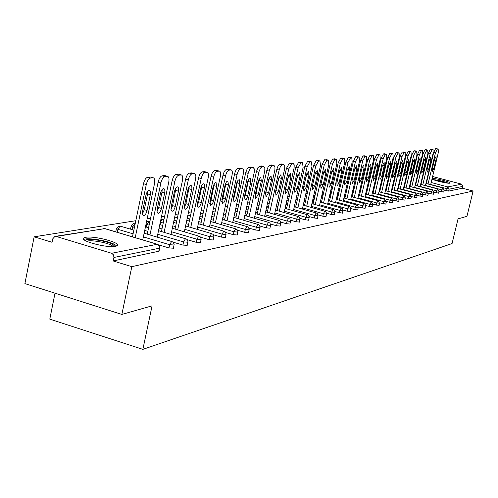 <?xml version="1.0" encoding="UTF-8"?>
<svg xmlns="http://www.w3.org/2000/svg" width="498" height="498" viewBox="0 0 498 498"><rect width="100%" height="100%" fill="white"/><g stroke="black" fill="none" stroke-linecap="round" stroke-linejoin="round"><path stroke-width="0.75" d="M432.015 179.019C433.733 180.444 447.851 183.75 449.794 183.183L450.074 183.071C451.487 182.187 434.754 177.923 432.14 178.496M85.606 237.316L83.788 237.938C78.74 240.715 107.344 248.315 115.567 246.354L117.229 245.751C121.942 242.912 94.134 235.517 85.606 237.316M55.01 293.179L49.794 319.137L142.864 349.359L452.072 243.541L458.048 218.852L466.95 216.325L473.1 191.027L131.821 266.654L121.854 314.431L24.9 283.605L34.144 236.811L52.053 242.283L52.738 238.835L54.917 236.426L56.28 236.475L111.614 253.283L157.237 244.281L104.698 228.613L56.28 236.475M412.195 176.927L411.703 177.008M406.48 177.836L405.945 177.917M400.616 178.763L400.031 178.857M394.59 179.716L393.962 179.815M388.403 180.699L387.724 180.805M382.041 181.708L381.312 181.82M375.504 182.741L374.72 182.866M368.781 183.806L367.935 183.936M361.859 184.901L360.957 185.044M354.744 186.028L353.773 186.184M347.411 187.192L346.378 187.354M339.86 188.387L338.752 188.561M332.073 189.62L330.896 189.806M324.049 190.89L322.791 191.089M315.776 192.203L314.431 192.415M307.229 193.554L305.803 193.784M298.408 194.955L296.883 195.191M289.294 196.399L287.676 196.654M279.876 197.887L278.145 198.16M270.128 199.43L268.291 199.723M260.049 201.03L258.095 201.341M249.604 202.686L247.531 203.01M238.791 204.398L236.581 204.746M227.574 206.172L225.221 206.546M215.939 208.015L213.437 208.413M203.856 209.932L201.198 210.349M191.307 211.918L188.474 212.366M178.259 213.984L175.246 214.464M164.682 216.132L161.47 216.642M150.545 218.373L147.128 218.915M135.811 220.707L34.144 236.811M159.03 251.185L113.195 260.964L131.821 266.654M158.713 251.484L159.41 248.203L113.918 257.466L113.195 260.964M113.918 257.466L113.519 254.883L111.614 253.283M417.287 176.23L417.698 176.336M432.613 176.504L461.677 184.185L462.953 186.37L462.505 188.219L473.1 191.027M142.864 349.359L152.071 305.84L121.854 314.431M462.505 188.219L448.648 191.101L444.172 190.136M443.662 192.047L439.055 191.151M438.533 193.112L433.802 192.197M433.266 194.201L428.411 193.261M427.869 195.322L422.883 194.357M422.323 196.473L417.2 195.477M416.633 197.656L411.367 196.629M410.788 198.864L405.372 197.812M404.781 200.115L399.215 199.026M398.612 201.391L392.878 200.271M392.262 202.711L386.361 201.553M385.732 204.062L379.657 202.867M379.015 205.456L372.747 204.217M372.099 206.888L365.638 205.612M364.978 208.363L358.305 207.044M357.645 209.882L354.775 209.633L350.754 208.519M350.082 211.451L347.162 211.202L342.954 210.038M342.356 213.156L334.911 211.6M334.314 214.825L331.201 214.495L326.607 213.212M326.009 216.549L322.835 216.219L318.029 214.868M317.438 218.329L314.194 218L309.158 216.586M308.573 220.172L305.262 219.842L299.983 218.354M299.41 222.077L296.024 221.747L290.49 220.178M289.929 224.044L286.475 223.714L280.66 222.064M280.119 226.08L276.583 225.756L270.47 224.007M269.96 228.184L266.343 227.866L259.906 226.024M259.427 230.375L255.723 230.057L248.938 228.103M248.502 232.641L244.711 232.323L237.552 230.257M237.166 234.988L233.282 234.683L225.712 232.485M225.401 237.428L221.417 237.129L213.393 234.788M213.169 239.968L209.079 239.675L200.563 237.173M200.445 242.601L196.249 242.321L187.18 239.644M130.495 229.161L131.161 226.136M187.204 245.346L182.897 245.072L173.192 242.196M115.785 231.85L116.376 228.588M173.41 248.203L168.984 247.942L158.532 244.823M150.433 178.054L152.979 177.798L150.197 177.008L147.645 177.263L150.433 178.054C148.634 178.595 147.259 180.749 146.3 184.509L135.232 237.652M152.979 177.798L153.309 177.805C154.685 178.334 155.09 180.264 154.511 183.613L142.739 239.887M142.602 211.171L142.496 214.227L143.542 215.615C145.036 215.441 146.213 213.742 147.059 210.517L150.527 193.722L150.39 191.276L149.425 190.186C147.937 190.342 146.773 192.029 145.92 195.253L142.602 211.171M146.3 184.509L143.505 183.712L132.462 236.824M143.505 183.712C144.457 179.959 145.839 177.805 147.645 177.263M150.197 177.008L150.757 177.089M142.44 213.866L144.296 209.714L147.595 193.903L147.757 191.126M164.882 176.597L167.322 176.354L164.589 175.582L162.143 175.825L164.882 176.597C163.157 177.126 161.819 179.236 160.885 182.915L149.973 234.938M167.322 176.354L167.633 176.36C168.959 176.877 169.332 178.77 168.76 182.056L157.169 237.073M157.181 209.036L157.069 212.036L158.059 213.399C159.497 213.225 160.63 211.563 161.458 208.413L164.875 191.954L164.763 189.551L163.842 188.487C162.416 188.642 161.29 190.292 160.456 193.442L157.181 209.036M160.885 182.915L158.134 182.137L147.246 234.128M158.134 182.137C159.074 178.458 160.406 176.354 162.143 175.825M164.589 175.582L165.112 175.651M157.001 211.613L158.744 207.622L161.999 192.135L162.174 189.483M178.745 175.203L181.091 174.966L178.402 174.213L176.049 174.449L178.745 175.203C177.083 175.719 175.794 177.78 174.873 181.384L164.116 232.329M181.091 174.966L181.384 174.979C182.654 175.477 183.003 177.338 182.43 180.562L171.026 234.371M171.175 206.987L171.044 209.932L171.997 211.27C173.372 211.096 174.468 209.471 175.277 206.384L178.651 190.261L178.552 187.895L177.674 186.856C176.304 187.005 175.215 188.624 174.406 191.705L171.175 206.987M174.873 181.384L172.171 180.625L161.433 231.545M172.171 180.625C173.092 177.02 174.387 174.96 176.049 174.449M178.402 174.213L178.888 174.281M170.976 209.44L172.607 205.618L176.012 187.908M192.06 173.864L194.307 173.634L191.668 172.899L189.408 173.123L192.06 173.864C190.46 174.368 189.209 176.385 188.306 179.921L177.693 229.833M194.307 173.634L194.587 173.646C195.807 174.138 196.137 175.962 195.571 179.124L184.335 231.782M184.609 205.02L184.472 207.915L185.374 209.222C186.7 209.054 187.758 207.461 188.555 204.441L191.886 188.63L191.805 186.314L190.958 185.287C189.651 185.437 188.593 187.024 187.796 190.037L184.609 205.02M188.306 179.921L185.648 179.174L175.059 229.061M185.648 179.174C186.551 175.645 187.808 173.628 189.408 173.123M191.668 172.899L192.122 172.962M184.403 207.355L185.928 203.688L189.302 186.401M204.852 172.576L207.019 172.358L204.417 171.636L202.244 171.854L204.852 172.576C203.315 173.067 202.101 175.041 201.217 178.508L190.746 227.43M207.019 172.358L207.28 172.364C208.45 172.843 208.755 174.636 208.195 177.749L197.127 229.298M197.525 203.128L197.37 205.973L198.241 207.255L199.71 206.328L201.03 203.638L204.603 187.061L204.535 184.783L203.732 183.781C202.468 183.93 201.447 185.48 200.669 188.437L197.525 203.128M201.217 178.508L198.602 177.78L188.157 226.677M198.602 177.78C199.486 174.319 200.7 172.339 202.244 171.854M204.417 171.636L204.846 171.692M197.308 205.344L198.733 201.839L202.076 184.957M217.159 171.337L219.238 171.125L216.68 170.422L214.594 170.627L217.159 171.337C215.678 171.816 214.501 173.752 213.63 177.151L203.302 225.127M219.238 171.125L219.487 171.138C220.614 171.605 220.9 173.366 220.346 176.417L209.44 226.907M209.944 201.31L210.617 205.363L212.03 204.454L213.318 201.821L216.686 186.445L216.014 182.336L214.601 183.227L213.325 185.854L209.944 201.31M213.63 177.151L211.059 176.435L200.75 224.386M211.059 176.435C211.93 173.043 213.107 171.107 214.594 170.627M216.68 170.422L217.302 170.59M209.72 203.402L211.052 200.053L214.358 183.575M85.376 240.609L85.388 240.553C85.675 237.745 106.099 240.609 112.772 244.35L114.951 246.454M113.37 246.585L111.627 245.346C106.093 242.246 89.528 239.557 86.783 241.331M116.787 246L114.621 244.468C107.755 240.652 87.293 237.316 83.845 239.482M433.459 179.716C436.951 179.927 441.247 180.836 446.351 182.449L448.113 183.171M448.891 183.22L432.743 179.411M445.131 182.76L436.304 180.674M228.999 170.148L231.004 169.943L228.489 169.252L226.478 169.451L228.999 170.148C227.574 170.615 226.428 172.513 225.569 175.85L215.385 222.905M231.004 169.943L231.24 169.949C232.329 170.409 232.597 172.14 232.043 175.14L221.299 224.617M221.896 199.561L222.525 203.545L223.895 202.655L225.14 200.072L228.464 184.976L227.841 180.942L226.478 181.814L225.233 184.391L221.896 199.561M225.569 175.85L223.042 175.147L212.876 222.176M223.042 175.147C223.901 171.816 225.046 169.918 226.478 169.451M228.489 169.252L229.074 169.413M221.672 201.528L222.911 198.341L226.185 182.243M240.41 168.996L242.339 168.803L239.862 168.125L237.926 168.318L240.41 168.996C239.028 169.451 237.919 171.318 237.079 174.593L227.026 220.77M242.339 168.803L242.563 168.81C243.609 169.258 243.858 170.957 243.31 173.908L232.722 222.407M233.413 197.874L233.998 201.79L235.324 200.912L236.538 198.385L239.818 183.563L239.227 179.597L237.913 180.457L236.706 182.978L233.413 197.874M237.079 174.593L234.589 173.902L224.554 220.054M234.589 173.902C235.43 170.633 236.544 168.772 237.926 168.318M239.862 168.125L240.416 168.274M233.189 199.723L234.34 196.685L237.577 180.973M251.403 167.888L253.264 167.702L250.824 167.035L248.956 167.222L251.403 167.888L249.591 169.581L248.309 172.787L238.243 218.709M253.264 167.702L254.347 168.909L254.285 172.177L243.74 220.278M244.518 196.249L245.06 200.103L246.342 199.237L247.518 196.754L250.755 182.2L250.208 178.303L248.938 179.149L247.761 181.621L244.518 196.249M248.166 173.379L245.713 172.706L235.815 218.012M245.713 172.706L247.145 168.915L248.956 167.222M250.824 167.035L251.347 167.179M244.288 197.974L245.358 195.091L248.558 179.747M262.004 166.824L263.803 166.643L261.4 165.99L259.601 166.17L262.004 166.824L260.504 168.081L258.997 171.629L249.068 216.723M263.803 166.643L264.843 167.832L264.762 171.044L254.366 218.236M255.225 194.681L255.735 198.472L258.375 194.22L261.313 180.886L260.803 177.051L258.169 181.278L255.225 194.681M258.854 172.215L256.445 171.549L246.672 216.039M256.445 171.549L257.839 167.826L259.601 166.17M261.4 165.99L261.892 166.12M255.001 196.28L255.984 193.554L259.147 178.577M272.244 165.797L273.975 165.616L271.609 164.975L269.872 165.149L272.244 165.797L270.539 167.421L269.312 170.515L259.514 214.806M273.975 165.616L274.971 166.786L274.884 169.949L264.631 216.257M265.559 193.168L266.032 196.897L268.603 192.72L271.503 179.622L271.024 175.85L268.472 179.996L265.559 193.168M269.175 171.088L266.797 170.434L257.155 214.134M266.797 170.434L268.167 166.774L269.872 165.149M271.609 164.975L272.076 165.106M265.341 194.637L269.368 177.45M282.123 164.801L283.804 164.633L281.47 163.998L279.789 164.166L282.123 164.801L280.474 166.4L279.272 169.432L269.605 212.957M283.804 164.633L284.756 165.778L284.657 168.89L274.547 214.352M275.537 191.705L275.979 195.372L278.482 191.276L281.345 178.396L280.903 174.686L278.413 178.763L275.537 191.705M279.141 169.999L276.801 169.357L267.277 212.297M276.801 169.357L278.133 165.766L279.789 164.166M281.47 163.998L281.912 164.122M275.332 193.043L279.235 176.373M291.679 163.836L293.297 163.674L291 163.058L289.375 163.22L291.679 163.836L288.765 168.946L279.353 211.171M293.297 163.674L294.212 164.801L294.1 167.863L284.128 212.515M285.186 190.292L285.597 193.903L288.025 189.881L290.857 177.213L290.446 173.559L288.025 177.562L285.186 190.292M288.765 168.946L286.462 168.318L277.056 210.523M286.462 168.318L289.375 163.22M291 163.058L291.417 163.17M284.987 191.493L288.772 175.34M300.91 162.908L302.479 162.753L300.213 162.143L298.638 162.298L300.91 162.908L298.072 167.926L288.778 209.44M302.479 162.753L303.133 167.378L293.397 210.741M294.511 188.929L294.891 192.483L297.256 188.524L300.057 176.068L299.672 172.47L297.312 176.41L294.511 188.929M298.072 167.926L295.8 167.316L286.518 208.805M295.8 167.316L298.638 162.298M300.213 162.143L300.611 162.248M294.33 189.981L297.985 174.35M309.843 162.012L311.362 161.856L309.127 161.259L307.608 161.408L309.843 162.012L307.073 166.948L297.897 207.772M311.362 161.856L311.972 166.413L302.367 209.023M303.531 187.609L303.886 191.108L306.195 187.217L308.953 174.96L308.598 171.418L306.301 175.29L303.531 187.609M307.073 166.948L304.832 166.338L295.669 207.149M304.832 166.338L307.608 161.408M309.127 161.259L309.507 161.358M303.369 188.505L306.899 173.41M318.49 161.14L319.959 160.991L317.755 160.406L316.286 160.549L318.49 161.14L315.788 165.996L306.718 206.153M319.959 160.991L320.525 165.473L311.051 207.361M312.265 186.327L312.595 189.775L314.842 185.953L317.568 173.889L317.238 170.403L315.004 174.207L312.265 186.327M315.788 165.996L313.578 165.398L304.527 205.543M313.578 165.398L316.286 160.549M317.755 160.406L318.116 160.499M312.128 187.055L315.52 172.52M326.862 160.3L328.282 160.157L324.69 159.715L326.862 160.3L324.229 165.075L315.271 204.591M328.282 160.157L328.817 164.57L319.461 205.755M320.724 185.088L321.029 188.487L323.221 184.727L325.916 172.85L325.611 169.413L323.426 173.161L320.724 185.088M324.229 165.075L322.05 164.489L313.105 203.987M322.05 164.489L324.69 159.715M326.115 159.578L326.458 159.665M320.612 185.623L323.868 171.679M334.973 159.478L336.355 159.341L332.832 158.912L334.973 159.478L332.403 164.178L323.551 203.078M336.355 159.341L336.847 163.693L327.616 204.199M328.917 183.893L329.203 187.236L331.338 183.538L334.002 171.841L333.722 168.455L331.593 172.14L328.917 183.893M332.403 164.178L330.249 163.605L321.415 202.481M330.249 163.605L332.832 158.912M334.214 158.775L334.538 158.862M328.854 184.192L331.942 170.914M342.842 158.688L344.174 158.557L342.064 157.997L340.725 158.127L342.842 158.688L340.327 163.313L331.581 201.609M344.174 158.557L344.641 162.84L335.521 202.692M336.86 182.729L337.121 186.028L339.206 182.386L341.84 170.864L341.584 167.533L339.505 171.156L336.86 182.729M340.327 163.313L338.204 162.746L329.477 201.024M338.204 162.746L340.725 158.127M342.064 157.997L342.375 158.078M336.872 182.691L339.742 170.272M350.468 157.922L351.762 157.791L349.683 157.237L348.376 157.368L350.468 157.922L348.009 162.473L339.368 200.184M351.762 157.791L352.192 162.018L343.19 201.236M344.566 181.602L344.809 184.851L346.845 181.266L349.447 169.918L349.21 166.631L347.181 170.204L344.566 181.602M348.009 162.473L345.917 161.918L337.289 199.611M345.917 161.918L348.376 157.368M357.869 157.175L359.126 157.051L357.072 156.509L355.809 156.633L357.869 157.175L355.46 161.657L346.925 198.802M359.126 157.051L359.525 161.215L350.636 199.816M352.042 180.506L352.267 183.712L354.252 180.183L356.829 169.003L356.612 165.759L354.626 169.276L352.042 180.506M355.46 161.657L353.399 161.109L344.871 198.235M353.399 161.109L355.809 156.633M365.053 156.453L366.273 156.328L364.243 155.793L363.017 155.918L365.053 156.453L362.7 160.866L354.259 197.457M366.273 156.328L366.646 160.437L357.863 198.447M359.307 179.442L359.506 182.604L361.448 179.131L363.994 168.112L363.795 164.913L361.859 168.374L359.307 179.442M362.7 160.866L360.664 160.331L352.235 196.903M360.664 160.331L363.017 155.918M372.031 155.75L373.214 155.631L371.215 155.108L370.02 155.227L372.031 155.75L369.728 160.101L361.386 196.156M373.214 155.631L373.556 159.684L364.885 197.115M366.354 178.409L366.534 181.533L368.439 178.103L370.954 167.241L370.773 164.091L368.875 167.502L366.354 178.409M369.728 160.101L367.717 159.572L359.388 195.614M367.717 159.572L370.02 155.227M378.804 155.071L379.962 154.953L376.824 154.548L378.804 155.071L376.556 159.354L368.308 194.892M379.962 154.953L380.279 158.949L371.707 195.82M373.201 177.406L373.369 180.488L375.231 177.107L377.714 166.4L377.552 163.294L375.697 166.649L373.201 177.406M376.556 159.354L374.571 158.831L366.335 194.357M374.571 158.831L376.824 154.548M372.162 207.006L372.629 204.603M385.396 154.405L386.516 154.293L384.562 153.782L383.441 153.894L385.396 154.405L383.186 158.632L375.038 193.666M386.516 154.293L386.809 158.233L378.343 194.562M379.862 176.429L380.011 179.473L381.829 176.143L384.288 165.585L384.139 162.516L382.327 165.828L379.862 176.429M383.186 158.632L381.225 158.115L373.083 193.137M381.225 158.115L383.441 153.894M391.802 153.764L392.891 153.652L389.872 153.26L391.802 153.764L389.641 157.928L381.58 192.471M392.891 153.652L393.159 157.542L384.792 193.342M386.336 175.483L386.467 178.483L388.247 175.203L390.681 164.788L390.55 161.757L388.776 165.025L386.336 175.483M389.641 157.928L387.705 157.418L379.65 191.948M387.705 157.418L389.872 153.26M398.033 153.135L399.097 153.029L397.192 152.531L396.122 152.637L398.033 153.135L395.916 157.244L387.942 191.307M399.097 153.029L399.34 156.87L391.067 192.153M392.629 174.561L392.754 177.525L394.497 174.288L396.9 164.016L396.781 161.022L395.045 164.247L392.629 174.561M395.916 157.244L394.005 156.739L386.037 190.79M394.005 156.739L396.122 152.637M404.096 152.525L405.129 152.419L403.249 151.927L402.21 152.033L404.096 152.525L402.023 156.571L394.136 190.174M405.129 152.419L405.353 156.21L397.18 190.995M398.761 173.665L398.867 176.585L400.573 173.397L402.957 163.263L402.851 160.312L401.151 163.487L398.761 173.665M402.023 156.571L400.131 156.079L392.256 189.67M400.131 156.079L402.21 152.033M409.997 151.927L411.006 151.828L408.136 151.448L409.997 151.927L407.962 155.924L400.162 189.078M411.006 151.828L411.211 155.569L403.125 189.875M404.725 172.794L404.818 175.676L406.493 172.532L408.846 162.529L408.758 159.615L407.09 162.746L404.725 172.794M407.962 155.924L406.094 155.438L398.307 188.574M406.094 155.438L408.136 151.448M415.749 151.355L416.726 151.255L414.89 150.776L413.906 150.875L415.749 151.355L413.751 155.295L406.032 188.007M416.726 151.255L416.913 154.946L408.92 188.779M410.533 171.941L410.613 174.792L412.257 171.692L414.585 161.813L414.51 158.937L412.873 162.024L410.533 171.941M413.751 155.295L411.908 154.81L404.202 187.509M411.908 154.81L413.906 150.875M421.345 150.788L422.304 150.695L420.486 150.222L419.528 150.315L421.345 150.788L419.391 154.679L411.753 186.962M422.304 150.695L422.466 154.343L414.566 187.715M416.197 171.113L416.266 173.927L417.872 170.864L420.181 161.115L420.113 158.277L418.507 161.327L416.197 171.113M419.391 154.679L417.567 154.206L409.941 186.476M417.567 154.206L419.528 150.315M426.805 150.24L427.732 150.147L425.939 149.68L425.006 149.774L426.805 150.24L424.881 154.075L417.33 185.947M427.732 150.147L427.882 153.751L420.069 186.675M421.713 170.304L421.769 173.086L423.344 170.067L425.628 160.437L425.572 157.629L424.003 160.642L421.713 170.304M424.881 154.075L423.076 153.608L415.537 185.468M423.076 153.608L425.006 149.774M432.121 149.705L433.03 149.612L430.347 149.244L432.121 149.705L430.235 153.49L422.758 184.951M433.03 149.612L433.16 153.172L425.435 185.667M427.085 169.519L427.135 172.264L428.678 169.283L430.938 159.777L430.895 157.007L429.351 159.976L427.085 169.519M430.235 153.49L428.454 153.029L420.991 184.484M428.454 153.029L430.347 149.244M437.312 149.182L435.551 148.728L437.312 149.182L435.457 152.923L428.056 183.986M438.196 149.095L438.308 152.612L430.664 184.683M432.326 168.747L432.364 171.468L433.883 168.523L436.124 159.13L436.086 156.391L434.573 159.323L432.326 168.747M435.457 152.923L433.696 152.469L426.307 183.519M433.696 152.469L435.551 148.728M158.987 251.378L159.677 248.097L159.043 245.775L157.854 244.549M159.721 247.904L159.323 245.732L157.773 244.387L104.916 228.613L55.247 236.369M428.075 176.099L427.695 176.155M422.777 176.958L422.36 177.027M417.343 177.842L416.888 177.911M416.708 178.67L417.119 178.776M421.657 179.983L422.03 180.083M426.481 181.266L426.823 181.359M431.181 182.517L447.789 186.924L461.677 184.185M462.953 186.37L449.109 189.19L448.648 191.101M446.42 190.734L447.789 186.924L449.109 189.19L430.708 184.515M168.984 247.942L169.662 244.723L143.368 236.899M133.078 233.842L117.97 229.348L117.354 232.317M103.403 228.57L105.259 228.781M133.844 230.157L120.236 226.123L118.761 226.08L116.414 228.408L117.97 229.348L120.03 226.123L120.56 226.279M173.372 248.384L174.138 244.493L173.298 242.302L171.667 241.43L169.662 244.723L174.088 244.991M182.897 245.072L183.569 241.916L157.76 234.284M147.831 231.346L144.719 230.425M134.423 227.381L132.748 226.889L132.175 229.659M196.249 242.321L196.915 239.227L171.573 231.769M161.981 228.949L159.061 228.09M149.12 225.164L146.941 224.523L146.4 227.113M209.079 239.675L209.733 236.643L184.851 229.36M175.57 226.64L172.831 225.843M163.232 223.029L160.586 222.257L160.076 224.666M221.417 237.129L222.064 234.153L197.613 227.038M188.636 224.424L186.065 223.67M176.778 220.969L174.032 220.166M233.282 234.683L233.923 231.763L209.895 224.797M201.204 222.282L198.783 221.579M189.8 218.977L187.223 218.23M244.711 232.323L245.34 229.46L221.728 222.65M213.3 220.216L211.028 219.562M202.325 217.053L199.91 216.35M255.723 230.057L256.346 227.244L233.126 220.57M224.953 218.224L222.818 217.614M214.389 215.192L212.111 214.538M266.343 227.866L266.953 225.102L244.113 218.572M236.189 216.3L234.178 215.727M226.005 213.393L223.87 212.777M276.583 225.756L277.187 223.036L254.721 216.636M247.02 214.445L245.134 213.91M237.204 211.65L235.199 211.077M286.475 223.714L287.072 221.044L264.961 214.775M257.485 212.652L255.711 212.148M248.004 209.963L246.118 209.428M296.024 221.747L296.615 219.12L274.852 212.97M267.582 210.915L265.92 210.442M258.437 208.332L256.663 207.828M305.262 219.842L305.847 217.259L284.414 211.227M277.349 209.235L275.78 208.793M268.509 206.745L266.841 206.278M314.194 218L314.767 215.46L293.664 209.54M286.786 207.61L285.317 207.199M278.239 205.213L276.676 204.771M322.835 216.219L323.401 213.717L302.616 207.909M295.918 206.035L294.536 205.649M287.657 203.726L286.182 203.315M331.201 214.495L331.761 212.03L311.281 206.328M304.757 204.51L303.463 204.149M296.764 202.281L295.382 201.895M339.306 212.82L339.86 210.399L319.679 204.796M313.323 203.028L312.109 202.692M305.579 200.875L304.284 200.52M347.162 211.202L347.71 208.818L327.821 203.309M321.621 201.59L320.482 201.279M314.12 199.517L312.9 199.181M354.775 209.633L355.317 207.28L335.708 201.871M329.664 200.202L328.593 199.903M322.393 198.192L321.254 197.88M362.164 208.108L362.7 205.792L343.365 200.47M337.463 198.845L336.467 198.571M330.411 196.909L329.346 196.61M369.335 206.626L369.865 204.348L350.797 199.113M345.033 197.532L344.099 197.276M338.192 195.658L337.196 195.384M376.301 205.195L376.824 202.947L358.012 197.799M352.385 196.256L351.513 196.019M345.743 194.438L344.809 194.183M383.062 203.8L383.578 201.584L365.022 196.517M359.525 195.017L358.709 194.793M353.076 193.255L352.204 193.019M346.434 191.444L346.06 191.973M389.635 202.443L390.146 200.258L371.832 195.272M366.46 193.809L365.7 193.604M360.197 192.104L359.382 191.886M353.748 190.348L353.231 190.211L353.107 190.753M396.022 201.13L396.533 198.97L378.455 194.064M373.201 192.639L372.492 192.446M367.113 190.983L366.354 190.778M360.851 189.284L360.073 189.072L359.954 189.57M402.241 199.847L402.739 197.718L384.898 192.888M379.756 191.493L379.096 191.313M373.842 189.894L373.133 189.701M367.748 188.244L366.989 188.039M408.285 198.596L408.777 196.505L391.167 191.742M386.137 190.385L385.52 190.217M380.379 188.829L379.719 188.649M374.459 187.229L373.749 187.036M414.168 197.389L414.66 195.316L397.267 190.628M392.343 189.302L391.777 189.147M386.741 187.79L386.131 187.621M380.982 186.24L380.323 186.059M419.895 196.206L420.38 194.164L403.206 189.539M398.388 188.244L397.858 188.101M392.934 186.781L392.368 186.626M387.332 185.275L386.716 185.107M425.479 195.054L425.958 193.037L408.989 188.487M404.27 187.217L403.785 187.086M398.96 185.791L398.437 185.648M393.507 184.328L392.941 184.179M430.913 193.934L431.393 191.942L414.629 187.453M410.003 186.215L409.555 186.096M404.83 184.833L404.345 184.702M399.521 183.407L398.998 183.27M436.211 192.838L436.684 190.877L420.125 186.451M415.587 185.237L415.176 185.125M410.551 183.893L410.103 183.774M405.378 182.511L404.893 182.38M441.377 191.774L441.844 189.831L425.479 185.468M421.034 184.285L420.661 184.185M416.123 182.978L415.712 182.866M411.087 181.633L410.638 181.509M426.344 183.351L426.008 183.264M421.557 182.081L421.184 181.982M416.645 180.774L416.235 180.662M144.14 233.207L172.24 241.673M135.17 223.801L133.495 223.689L131.198 225.968L132.748 226.889L134.746 223.733L135.163 223.82M187.167 245.514L187.908 241.362L186.862 239.32L185.505 238.698L183.569 241.916L187.877 242.202M158.52 230.68L186.04 238.922M146.02 224.206L146.941 224.523L148.877 221.436L149.344 221.573M200.414 242.756L201.155 239.015L200.352 236.917L198.789 236.077L196.915 239.227L201.105 239.519M172.32 228.258L199.293 236.282M160.306 222.17L162.46 219.232L162.896 219.357M213.138 240.111L213.872 236.444L213.076 234.377L211.557 233.556L209.733 236.643L213.823 236.942M185.58 225.924L212.024 233.743M177.487 217.632L175.526 217.109L174.481 218.062M225.37 237.565L226.092 233.967L225.314 231.944L223.826 231.134L222.064 234.153L226.042 234.458M198.335 223.683L224.268 231.309M174.705 217.016L175.937 217.228M190.497 215.715L187.883 215.148M237.141 235.112L237.857 231.582L237.092 229.597L235.635 228.806L233.923 231.763L237.807 232.074M210.604 221.523L236.046 228.962M187.914 214.993L188.493 215.18M248.477 232.753L249.181 229.285L248.434 227.337L247.008 226.559L245.34 229.46L249.131 229.777M222.419 219.444L247.394 226.708M259.402 230.481L260.099 227.076L259.358 225.158L257.964 224.399L256.346 227.244L260.049 227.561M233.811 217.439L258.325 224.53M269.935 228.289L270.619 224.947L269.897 223.06L268.528 222.313L266.953 225.102L270.57 225.426M244.786 215.503L268.87 222.438M280.1 226.173L280.779 222.886L280.063 221.037L278.724 220.297L277.187 223.036L280.723 223.365M255.381 213.63L279.042 220.415M289.911 224.131L290.583 220.9L289.88 219.083L288.566 218.354L287.072 221.044L290.527 221.373M265.615 211.824L288.865 218.466M299.391 222.158L300.051 218.983L299.36 217.19L298.072 216.481L296.615 219.12L300.001 219.456M275.494 210.081L298.358 216.58M308.555 220.253L309.208 217.128L308.53 215.366L307.26 214.663L305.847 217.259L309.158 217.595M285.049 208.394L307.534 214.763M317.419 218.41L318.06 215.335L317.394 213.598L316.149 212.914L314.767 215.46L318.01 215.796M294.287 206.763L316.404 213.001M325.997 216.624L326.632 213.598L325.972 211.893L324.752 211.214L323.401 213.717L326.582 214.053M303.232 205.182L324.995 211.295M334.301 214.893L334.93 211.918L334.283 210.237L333.081 209.571L331.761 212.03L334.88 212.372M311.891 203.651L333.311 209.646M342.344 213.219L342.966 210.287L342.331 208.631L341.149 207.977L339.86 210.399L342.917 210.735M320.276 202.169L341.367 208.052M350.144 211.594L350.754 208.706L350.125 207.081L348.967 206.433L347.71 208.818L350.623 209.067M328.406 200.731L349.173 206.502M314.649 195.714L314.898 196.063M357.701 210.025L358.311 207.18L357.689 205.574L356.549 204.939L355.317 207.28L358.18 207.535M336.287 199.337L356.749 205.002M322.548 194.413L323.146 194.88M365.04 208.494L365.638 205.693L365.028 204.112L363.901 203.483L362.7 205.792L365.513 206.048M343.937 197.98L364.094 203.545M330.112 193.261L331.139 193.716M351.364 196.666L371.116 202.076L369.865 204.348L372.685 204.734L372.442 203.084L371.222 202.132M337.912 192.234L338.901 192.564M379.071 205.574L379.594 203.327L378.044 200.706L376.824 202.947L379.538 203.209M358.566 195.39L378.144 200.762M345.5 191.17L346.197 191.381L346.832 189.713M385.782 204.18L386.305 201.964L384.773 199.381L383.578 201.584L386.249 201.846M365.569 194.145L384.867 199.43M352.87 190.105L353.231 190.211L354.265 188.101M392.312 202.817L392.822 200.638L391.316 198.086L390.146 200.258L392.773 200.526M372.373 192.944L391.403 198.136M360.029 189.059L361.33 186.999M398.655 201.497L399.159 199.343L397.672 196.828L396.533 198.97L399.11 199.237M378.99 191.767L397.759 196.878M368.271 185.991L367.4 186.246M404.824 200.215L405.328 198.092L403.859 195.608L402.739 197.718L405.279 197.986M385.427 190.628L403.94 195.652M367.499 185.822L367.96 185.922M410.831 198.963L411.323 196.872L409.873 194.419L408.777 196.505L411.28 196.772M391.689 189.514L409.954 194.463M374.975 185.007L374.403 184.87M416.67 197.75L417.162 195.683L415.73 193.268L414.66 195.316L417.119 195.583M397.784 188.437L415.805 193.305M422.36 196.561L422.846 194.525L421.433 192.141L420.38 194.164L422.802 194.432M403.716 187.385L421.507 192.178M427.906 195.409L428.386 193.398L426.985 191.039L425.958 193.037L428.342 193.311M409.493 186.358L427.054 191.076M433.304 194.288L433.777 192.296L432.401 189.975L431.393 191.942L433.739 192.216M415.127 185.356L432.463 190.012M438.564 193.193L439.037 191.226L437.674 188.929L436.684 190.877L438.999 191.145M420.611 184.378L437.736 188.966M443.699 192.122L444.16 190.186L442.815 187.914L441.844 189.831L444.129 190.105M425.964 183.432L442.878 187.951M147.059 210.517L144.296 209.714M150.365 194.699L147.595 193.903M161.458 208.413L158.744 207.622M164.72 192.913L161.999 192.135M175.277 206.384L172.607 205.618M178.496 191.195L175.819 190.435M188.555 204.441L185.928 203.688M191.73 189.551L189.097 188.804M201.316 202.574L198.733 201.839M204.448 187.964L201.858 187.236M213.592 200.775L211.052 200.053M216.686 186.445L214.14 185.729M225.413 199.044L222.911 198.341M228.464 184.976L225.961 184.279M236.805 197.376L234.34 196.685M239.818 183.563L237.347 182.878M247.78 195.77L245.358 195.091M250.755 182.2L248.328 181.527M258.375 194.22L255.984 193.554M261.313 180.886L258.923 180.226M268.603 192.72L266.249 192.066M271.503 179.622L269.144 178.975M278.482 191.276L276.16 190.634M281.345 178.396L279.023 177.761M288.025 189.881L285.74 189.246M290.857 177.213L288.566 176.585M297.256 188.524L295.009 187.908M300.057 176.068L297.798 175.452M306.195 187.217L303.973 186.607M308.953 174.96L306.731 174.356M314.842 185.953L312.651 185.356M317.568 173.889L315.377 173.292M323.221 184.727L321.061 184.136M325.916 172.85L323.75 172.264M331.338 183.538L329.209 182.959M334.002 171.841L331.867 171.268M339.206 182.386L337.109 181.814M341.84 170.864L339.736 170.304M346.845 181.266L344.772 180.706M349.447 169.918L347.405 169.37M354.252 180.183L352.242 179.641M356.829 169.003L354.844 168.473M361.448 179.131L359.5 178.601M363.994 168.112L362.065 167.596M368.439 178.103L366.54 177.593M370.954 167.241L369.08 166.743M375.231 177.107L373.388 176.616M377.714 166.4L375.897 165.921M381.829 176.143L380.036 175.663M384.288 165.585L382.52 165.112M388.247 175.203L386.51 174.742M390.681 164.788L388.963 164.334M394.497 174.288L392.804 173.839M396.9 164.016L395.225 163.574M400.573 173.397L398.923 172.962M402.957 163.263L401.326 162.834M406.493 172.532L404.886 172.109M408.846 162.529L407.258 162.111M412.257 171.692L410.694 171.275M414.585 161.813L413.041 161.408M417.872 170.864L416.347 170.465M420.181 161.115L418.669 160.723M423.344 170.067L421.862 169.675M425.628 160.437L424.153 160.057M428.678 169.283L427.234 168.903M430.938 159.777L429.506 159.404M433.883 168.523L432.469 168.15M436.124 159.13L434.723 158.769M416.926 177.761L417.38 177.686M422.397 176.871L422.808 176.802M427.732 176.006L428.106 175.943M148.578 227.754L145.472 226.833M149.854 221.666L147.651 221.398L146.499 221.927M162.721 225.445L159.802 224.586M163.948 219.612L160.916 219.288M176.298 223.216L173.559 222.419M189.352 221.075L186.775 220.328M201.908 219.008L199.486 218.311M213.991 217.016L211.718 216.362M203.016 213.86L200.594 213.163M225.631 215.092L223.496 214.482M215.061 212.067L212.789 211.413M236.855 213.237L234.851 212.665M226.671 210.33L224.53 209.72M247.68 211.445L245.794 210.909M237.857 208.656L235.847 208.083M258.132 209.708L256.358 209.21M248.651 207.031L246.765 206.496M268.223 208.033L266.555 207.56M259.072 205.45L257.298 204.952M277.977 206.409L276.409 205.967M269.132 203.925L267.47 203.458M287.408 204.834L285.939 204.423M278.861 202.443L277.293 202.007M296.528 203.315L295.152 202.929M288.261 201.005L286.792 200.594M305.361 201.839L304.066 201.478M297.362 199.611L295.98 199.231M313.914 200.408L312.7 200.065M306.17 198.26L304.876 197.899M306.114 198.241L306.357 197.164M306.531 196.654L306.376 197.102M322.206 199.013L321.067 198.702M314.699 196.94L313.485 196.604M314.282 196.828L314.512 195.82M315.234 194.581L314.524 195.758M330.242 197.669L329.172 197.376M322.965 195.664L321.826 195.353M322.206 195.453L322.424 194.513M323.569 192.994L322.436 194.457M338.036 196.361L337.034 196.081M330.977 194.419L329.913 194.127M331.624 191.593L330.174 192.987M345.6 195.085L344.66 194.83M338.752 193.212L337.756 192.938M339.418 190.317L338.229 190.852M352.939 193.853L352.067 193.61M346.297 192.035L345.363 191.78M346.963 189.134L345.917 189.365M360.073 192.651L359.251 192.427M353.624 190.89L352.746 190.653M354.277 188.032L353.337 188.07M367.001 191.481L366.235 191.276M360.733 189.782L359.917 189.557M373.737 190.342L373.027 190.149M367.649 188.692L366.883 188.487M361.38 186.993L360.533 186.899M380.285 189.24L379.625 189.059M374.365 187.634L373.656 187.447M386.653 188.157L386.043 187.995M380.895 186.607L380.235 186.426M392.854 187.111L392.287 186.955M387.251 185.605L386.641 185.437M381.493 184.055L380.833 183.874M398.892 186.09L398.369 185.947M393.439 184.621L392.872 184.472M387.836 183.121L387.22 182.953M404.768 185.088L404.283 184.963M399.458 183.669L398.935 183.525M394.005 182.206L393.439 182.056M410.495 184.117L410.053 183.999M405.322 182.735L404.837 182.604M400.012 181.316L399.489 181.179M416.079 183.171L415.668 183.065M411.037 181.826L410.595 181.708M405.864 180.45L405.378 180.32M421.52 182.249L421.146 182.15M416.608 180.942L416.197 180.83M411.566 179.597L411.118 179.479M153.309 177.805L150.527 177.02M167.633 176.36L164.9 175.595M181.384 174.979L178.695 174.225M194.587 173.646L191.948 172.912M207.28 172.364L204.678 171.648M219.487 171.138L216.929 170.428M231.24 169.949L228.725 169.258M242.563 168.81L240.086 168.131M253.476 167.714L251.042 167.042M264.008 166.649L261.606 165.996M274.168 165.629L271.802 164.981M283.985 164.639L281.656 164.004M293.471 163.68L291.174 163.064M302.641 162.759L300.381 162.149M311.518 161.862L309.289 161.265M320.108 160.997L317.911 160.412M328.431 160.157L326.258 159.578M336.492 159.348L334.351 158.781M344.311 158.557L342.201 157.997M351.893 157.798L349.808 157.244M359.245 157.057L357.19 156.515M366.391 156.335L364.362 155.799M373.326 155.637L371.327 155.108M380.067 154.959L378.088 154.436M386.622 154.299L384.668 153.789M392.99 153.658L391.061 153.154M399.191 153.029L397.286 152.537M405.223 152.425L403.343 151.934M411.093 151.834L409.238 151.348M416.814 151.255L414.977 150.782M422.385 150.695L420.567 150.228M427.813 150.147L426.02 149.686M433.104 149.618L431.33 149.157M438.265 149.095L436.516 148.647"/></g></svg>
